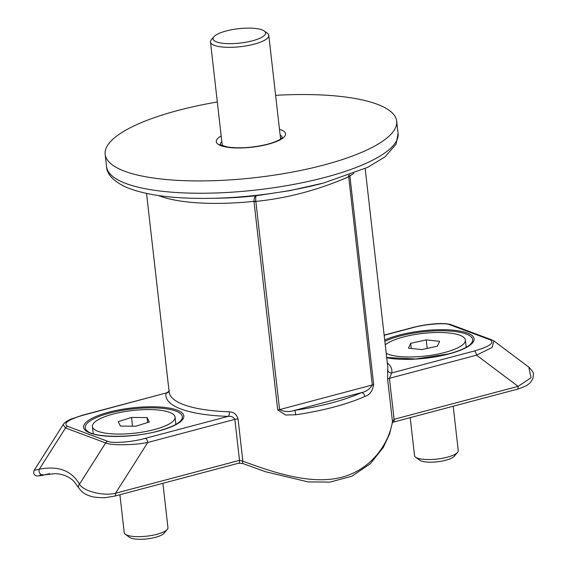 <?xml version="1.0" encoding="UTF-8"?>
<svg xmlns="http://www.w3.org/2000/svg" width="567" height="567" viewBox="0 0 567 567"><rect width="100%" height="100%" fill="white"/><g stroke="black" fill="none" stroke-linecap="round" stroke-linejoin="round"><path stroke-width="0.85" d="M349.768 174.87L373.667 384.454C372.562 391.152 369.606 395.149 364.815 396.439A110.026 30.101 173.5 0 1 334.048 407.021A110.026 30.101 173.5 0 1 295.726 414.782L285.662 415.016L277.717 409.927L253.973 201.349C254.101 197.94 254.824 196.083 256.142 195.757L289.482 190.71M275.619 95.334A146.697 40.137 173.5 0 1 396.673 121.125A146.697 40.137 173.5 0 1 323.955 164.99A146.697 40.137 173.5 0 1 105.164 154.337A146.697 40.137 173.5 0 1 177.889 110.473A146.697 40.137 173.5 0 1 217.317 101.982M146.534 193.453L169.157 392.024A110.026 30.101 -6.5 0 0 229.352 411.798C233.788 412.081 236.687 414.47 238.048 418.963L242.86 461.212C274.13 472.687 311.248 485.267 342.043 477.173C372.76 468.909 389.345 442.118 392.456 421.487A3.664 2.899 8.1 0 1 392.477 422.252L389.607 433.904L383.285 447.455L370.35 463.714L351.838 476.237L329.951 482.106L308.101 481.9L265.647 471.765L242.917 463.551A3.664 0.978 111 0 1 242.86 461.212L239.515 460.34L234.844 419.367L147.739 442.494C133.819 445.293 110.678 445.542 105.668 442.947L65.496 427.957L63.121 424.711L34.162 470.348L39.307 469.228A3.664 2.715 78.5 0 0 39.718 473.126A3.664 2.715 78.5 0 0 42.553 474.707A3.664 2.715 78.5 0 0 42.695 474.671M387.304 362.83A113.691 31.107 173.5 0 1 391.712 372.937A3.664 3.515 11.2 0 1 387.672 369.755L387.644 379.245A3.664 1.006 173.5 0 1 389.43 378.317L394.1 419.289L518.096 386.368L531.017 377.757L528.791 367.118C535.404 374.036 532.895 373.277 533.178 377.431C531.655 381.286 530.067 385.503 517.21 389.231L517.21 389.231A3.664 1.673 -104.9 0 0 518.096 386.368L476.542 355.19A3.664 1.673 -104.9 0 0 474.317 351.001C489.768 346.458 495.041 342.723 490.136 339.803L449.964 324.813C445.74 322.474 424.995 324.133 412.237 327.832L384.164 335.288M42.412 474.728L39.484 475.394L40.115 475.734L49.549 473.707M63.121 424.711L63.121 424.711C64.362 422.734 67.076 420.834 71.258 419.02L82.888 415.101A3.664 1.673 75.1 0 1 83.434 415.136C67.983 419.686 62.71 423.421 67.615 426.334L107.78 441.332C112.004 443.67 132.756 442.012 145.513 438.305A3.664 1.673 75.1 0 1 147.739 442.494L115.512 493.262A3.664 1.673 75.1 0 1 114.633 496.125L105.065 497.691C96.886 497.663 91.634 496.997 89.324 495.7C85.078 494.552 81.563 491.95 78.785 487.896L78.785 487.896A3.664 3.062 150.8 0 1 79.472 484.218C83.618 491.412 103.456 496.26 115.512 493.262L239.515 460.34A3.664 1.673 75.1 0 1 238.629 463.204L114.633 496.125M493.935 340.965L492.036 347.514L476.542 355.19L389.43 378.317L391.712 372.937L474.317 351.001M349.952 176.266A3.664 1.006 173.5 0 1 348.606 176.791C318.257 190.023 287.341 198.237 255.852 201.413L279.574 409.601L372.321 384.972L348.528 175.323M169.235 390.415C169.625 390.67 168.81 391.478 166.804 392.818L83.434 415.136M169.044 391.039A3.664 3.515 11.2 0 1 166.032 393.207A113.691 31.107 173.5 0 0 228.111 416.376C231.166 415.98 233.413 416.979 234.844 419.367A3.664 1.006 -6.5 0 1 238.048 418.963M229.352 411.798A3.664 1.68 -88.1 0 1 228.111 416.376L145.513 438.305M384.142 335.111L411.692 327.79A3.664 1.673 75.1 0 1 412.237 327.832M387.644 379.245L392.456 421.487L394.1 419.289A3.664 1.673 -104.9 0 1 393.214 422.153L392.357 422.543M323.516 183.042A141.474 38.705 173.5 0 1 301.885 188.138A141.474 38.705 173.5 0 1 212.604 198.308L220.96 198.124A115.25 31.532 -6.5 0 0 256.142 195.757C255.717 195.984 255.604 197.784 255.816 201.15L255.852 201.413A3.664 1.006 -6.5 0 1 254.002 201.746M353.843 173.339A110.026 30.101 173.5 0 1 349.896 175.876A3.664 1.226 171.2 0 1 348.577 176.521M364.815 396.439A3.664 2.686 -114.4 0 0 361.569 392.605C366.105 391.726 369.691 389.182 372.321 384.972A3.664 1.006 173.5 0 0 373.667 384.454M295.726 414.782A3.664 0.425 -98.4 0 0 294.776 410.338C289.213 412.145 284.145 411.904 279.574 409.601A3.664 1.006 -6.5 0 1 277.717 409.927M158.647 195.58A110.026 30.101 173.5 0 0 253.973 201.349A3.664 1.014 -2.1 0 0 255.816 201.15M213.072 38.783A26.408 7.222 -6.5 0 0 239.784 43.106A26.408 7.222 -6.5 0 0 265.562 32.999A26.408 7.222 -6.5 0 0 264.236 30.979A26.408 7.222 -6.5 0 0 238.501 28.711A26.408 7.222 -6.5 0 0 213.929 36.713A26.408 7.222 -6.5 0 0 213.072 38.783M264.236 30.979L267.326 33.24A29.342 8.03 173.5 0 1 268.786 35.374A29.342 8.03 173.5 0 1 268.801 35.48A29.342 8.03 173.5 0 1 240.351 46.692A29.342 8.03 173.5 0 1 210.485 42.015A29.342 8.03 173.5 0 1 210.477 41.908A29.342 8.03 173.5 0 1 211.434 39.612L213.929 36.713M128.326 411.047A41.589 11.383 -6.5 0 0 92.421 426.533A41.589 11.383 -6.5 0 0 139.163 432.6A41.589 11.383 -6.5 0 0 175.068 417.114A41.589 11.383 -6.5 0 0 128.326 411.047M167.244 529.493L163.856 533.412A18.031 4.933 173.5 0 1 148.873 538.65A18.031 4.933 173.5 0 1 129.503 537.332L125.328 534.27A22.007 6.017 -6.5 0 0 148.958 535.886A22.007 6.017 -6.5 0 0 167.244 529.493A22.007 6.017 -6.5 0 0 167.952 527.693L162.899 483.311M119.906 494.729L124.23 532.675A22.007 6.017 -6.5 0 0 125.328 534.27M147.101 417.574L149.305 421.968L135.952 426.214L120.395 426.072L118.184 421.678L131.537 417.432L147.101 417.574L147.661 422.486M132.536 426.178L131.537 417.432M386.219 353.34A41.589 11.383 -6.5 0 0 456.882 348.237A41.589 11.383 -6.5 0 0 465.372 340.03A41.589 11.383 -6.5 0 0 436.696 332.51A41.589 11.383 -6.5 0 0 391.216 341.242A41.589 11.383 -6.5 0 0 385.255 344.871M457.548 452.409L454.16 456.329A18.031 4.933 173.5 0 1 451.063 458.412A18.031 4.933 173.5 0 1 433.854 462.105A18.031 4.933 173.5 0 1 419.807 460.248L415.625 457.186A22.007 6.017 -6.5 0 0 432.763 459.454A22.007 6.017 -6.5 0 0 453.77 454.947A22.007 6.017 -6.5 0 0 457.548 452.409A22.007 6.017 -6.5 0 0 458.256 450.609L453.203 406.227M410.21 417.645L414.534 455.592A22.007 6.017 -6.5 0 0 415.625 457.186M421.876 349.591L408.502 348.166L410.678 343.311L426.221 339.888L439.595 341.313L437.419 346.168L421.876 349.591M427.199 348.422L426.221 339.888M411.259 348.464L410.678 343.311M221.846 141.693A31.171 8.526 -6.5 0 0 220.329 144.528M279.488 129.304A34.842 9.533 173.5 0 1 268.269 144.209A34.842 9.533 173.5 0 1 226.261 147.066A34.842 9.533 173.5 0 1 221.187 135.945M109.466 413.145A48.868 13.367 -6.5 0 0 87.679 431.31C94.689 437.745 133.103 438.241 158.498 430.955C170.256 427.667 177.684 424.251 180.767 420.707A48.868 13.367 -6.5 0 0 163.253 408.431A48.868 13.367 -6.5 0 0 109.466 413.145M158.824 430.984A50.42 13.799 173.5 0 1 90.337 433.131A50.42 13.799 173.5 0 1 108.616 412.244A50.42 13.799 173.5 0 1 177.102 410.09A50.42 13.799 173.5 0 1 158.824 430.984M386.701 357.529L415.753 359.003L448.802 353.872C460.56 350.583 467.988 347.167 471.071 343.623A48.868 13.367 -6.5 0 0 453.557 331.348A48.868 13.367 -6.5 0 0 399.77 336.068A48.868 13.367 -6.5 0 0 384.858 341.348M384.709 340.058A50.42 13.799 173.5 0 1 398.92 335.161A50.42 13.799 173.5 0 1 467.406 333.013A50.42 13.799 173.5 0 1 449.128 353.9A50.42 13.799 173.5 0 1 386.722 357.727M212.604 198.308C173.594 199.088 144.224 195.161 124.492 186.515C112.72 180.398 106.745 173.778 106.568 166.648A146.697 40.137 -6.5 0 0 325.359 177.301A146.697 40.137 -6.5 0 0 398.077 133.436L396.673 121.125M282.253 137.469A31.171 8.526 -6.5 0 0 280.148 135.052M387.672 369.755A110.026 30.101 -6.5 0 0 387.793 367.111L365.169 168.541M67.615 426.334A3.664 3.104 110.5 0 0 65.496 427.957L39.307 469.228C58.203 465.542 71.591 470.539 79.472 484.218L105.668 442.947A3.664 3.104 110.5 0 1 107.78 441.332M361.569 392.605L294.776 410.338A106.355 29.101 -6.5 0 0 361.569 392.605M411.692 327.79C424.066 324.43 443.429 321.914 451.644 324.884L451.644 324.884A3.664 3.104 110.5 0 0 449.964 324.813M451.644 324.884L491.816 339.874A3.664 3.104 110.5 0 0 490.136 339.803M220.244 144.429C218.812 144.408 221.328 145.28 227.792 147.037C239.876 148.653 253.187 147.696 267.723 144.167C273.896 142.466 278.241 140.708 280.75 138.88L282.316 137.356M289.588 190.689L323.587 183.028L367.614 167.378L385.021 156.875L396.113 144.124L398.077 133.436M106.568 166.648L105.164 154.337M39.484 475.394L55.389 473.629C63.043 474.104 69.181 476.656 73.816 481.27L78.785 487.896M528.791 367.111L494.077 341.072M82.888 415.101L166.677 392.853M49.705 473.693L41.377 475.564L36.657 475.982L35.041 475.266L33.956 473.941L33.588 472.205L34.162 470.348M238.629 463.204L242.917 463.551M517.21 389.231L393.214 422.153M491.816 339.874L494.07 341.065M210.485 42.015L222.292 145.634M268.786 35.374L280.594 138.986M92.421 426.533L93.25 433.805M175.068 417.114L175.898 424.392M465.372 340.03L466.202 347.309"/></g></svg>
